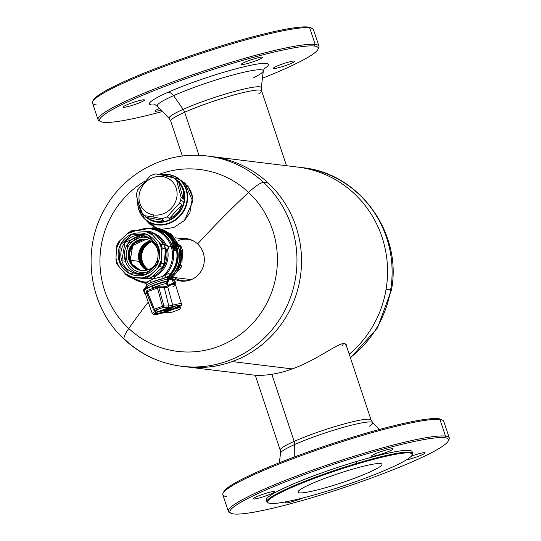 <?xml version="1.0" encoding="UTF-8"?>
<svg xmlns="http://www.w3.org/2000/svg" width="541" height="541" viewBox="0 0 541 541"><rect width="100%" height="100%" fill="white"/><g stroke="black" fill="none" stroke-linecap="round" stroke-linejoin="round"><path stroke-width="0.81" d="M172.315 284.755L172.2 284.383L172.315 284.755M152.711 288.495L152.116 286.703A12.774 1.407 -18.4 0 1 152.122 286.703L151.676 286.473A15.73 1.731 161.6 0 0 144.271 290.531L144.4 290.93M144.271 290.531A15.73 1.731 -18.4 0 1 151.676 286.473L152.88 286.798L153.374 288.258M175.183 283.802L175.419 284.654A15.73 1.731 161.6 0 0 170.374 285.148A15.73 1.731 -18.4 0 1 175.419 284.654A15.73 1.731 -18.4 0 1 175.507 284.769A15.73 1.731 161.6 0 0 175.419 284.654L175.183 283.802L172.714 284.694L175.183 283.802M146.76 293.58A15.73 1.731 161.6 0 0 145.657 294.703A15.73 1.731 -18.4 0 1 146.76 293.58M156.41 310.514L155.132 311.555A15.378 1.691 161.6 0 0 152.312 313.604A15.378 1.691 -18.4 0 1 155.132 311.555L154.726 310.507L155.132 311.555L156.484 312.495A14.12 1.555 161.6 0 0 161.969 313.165L166.56 312.258L171.01 312.448A1.258 1.197 -88.7 0 0 171.436 312.373L179.517 309.452L176.636 308.62L178.104 307.335A14.12 1.555 161.6 0 0 172.62 306.666L168.028 307.565L163.152 307.45L163.909 305.929L168.785 306.044L164.308 287.812A1.258 1.197 -88.7 0 0 164.281 287.724L158.865 287.602A1.258 1.197 91.3 0 1 158.892 287.684L164.308 287.812L158.892 287.684L157.309 286.838L157.445 288.042L158.892 287.684L163.909 305.929L158.892 287.684L157.445 288.042L162.469 306.287L163.909 305.929L162.469 306.287L157.445 288.042L147.071 291.795L154.388 309.209L162.469 306.287L163.152 307.45L155.071 310.372L157.952 311.21L156.484 312.495L157.952 311.21L157.208 311.231A1.258 1.238 -73.8 0 0 157.952 311.21L155.071 310.372L154.388 309.209L153.536 309.682L155.071 310.372A1.258 1.238 106.2 0 1 153.536 309.682L154.388 309.209L155.071 310.372L163.152 307.45L162.469 306.287L154.388 309.209L146.936 290.585L146.192 292.181L147.071 291.795L146.198 292.255L153.522 309.655M157.282 286.852L146.936 290.585L147.071 291.795L157.445 288.042L157.309 286.838L157.769 286.757L157.343 286.831A1.258 1.197 91.3 0 1 158.865 287.602L164.308 287.812L167.798 287.088L164.308 287.812L168.785 306.044L163.909 305.929A1.258 1.197 91.3 0 1 163.152 307.45L168.028 307.565A1.258 1.197 -88.7 0 0 168.785 306.044L172.707 305.205L167.798 287.088L170.374 285.148L167.798 287.088L172.707 305.205A15.378 1.691 -18.4 0 1 181.499 303.893A15.378 1.691 161.6 0 0 172.707 305.205L168.785 306.044L168.028 307.565L172.62 306.666L172.707 305.205A1.258 0.541 74.6 0 1 172.62 306.666A14.12 1.555 -18.4 0 1 178.104 307.335L176.636 308.62L177.441 307.105M166.134 312.333A1.258 1.197 91.3 0 0 166.141 312.333L166.56 312.258A1.258 1.197 91.3 0 1 166.141 312.333L171.497 312.353M180.329 307.998L178.185 307.322L180.315 307.937L179.93 306.375L180.315 307.937L179.578 309.432M179.389 305.259L179.578 305.469C181.58 304.441 176.366 305.787 163.937 309.499C179.761 303.677 186.929 304.549 170.672 310.324C154.827 316.154 147.659 315.275 163.923 309.499L163.923 309.499A13.579 1.495 161.6 0 0 154.854 314.409A13.579 1.495 161.6 0 0 170.672 310.324L170.327 309.743A12.95 1.427 161.6 0 0 179.369 305.442A12.95 1.427 -18.4 0 1 170.327 309.743L170.144 309.229L170.327 309.743A12.95 1.427 -18.4 0 1 154.949 313.564A12.95 1.427 161.6 0 0 170.327 309.743L170.672 310.324A13.579 1.495 161.6 0 0 179.734 305.415A13.579 1.495 161.6 0 0 163.923 309.499L163.937 309.499C153.854 313.34 154.767 313.881 154.8 313.712L154.821 313.428M172.937 286.71A15.73 1.731 -18.4 0 0 175.507 284.769L181.499 303.893C182.331 304.651 181.255 305.78 178.273 307.274L178.104 307.335A1.258 0.981 63.7 0 0 178.273 307.274L177.205 307.822M177.448 307.721A1.258 1.238 106.2 0 1 176.636 308.62L179.517 309.452L171.436 312.373L166.56 312.258L161.908 313.192A1.258 0.541 -105.4 0 0 161.969 313.165A14.12 1.555 -18.4 0 1 156.484 312.495A1.258 0.981 -116.3 0 1 155.132 311.555M180.342 307.964L179.517 309.452A1.258 1.238 -73.8 0 0 180.315 307.937L179.943 306.362M145.745 294.818L145.353 293.777L145.745 294.818A15.73 1.731 -18.4 0 1 145.657 294.703L152.312 313.604L153.772 314.646C155.876 314.328 151.358 315.694 161.908 313.192L166.141 312.333M157.201 311.231L154.327 310.392L153.516 309.675L146.198 292.255L146.936 290.585L157.343 286.831M162.76 286.96L170.374 285.148L165.722 286.473L166.838 287.345L165.722 286.473L162.76 286.96L164.281 287.724A1.258 1.197 -88.7 0 0 163.179 286.886L157.769 286.757M151.676 286.473L152.116 286.703M152.88 286.798L152.447 286.568L152.88 286.798M159.284 311.312A8.054 0.886 161.6 0 0 163.26 310.744A8.054 0.886 -18.4 0 1 159.453 311.386A8.054 0.886 -18.4 0 1 159.284 311.312M171.206 308.086A8.054 0.886 161.6 0 0 174.29 306.537A8.054 0.886 -18.4 0 1 171.206 308.086L171.159 308.728A4.511 0.494 -18.4 0 1 164.775 311.034A4.511 0.494 161.6 0 0 171.159 308.728L171.206 308.093L169.597 307.897L171.206 308.093M172.444 307.085L171.172 307.795A6.039 0.663 161.6 0 0 172.444 307.085A6.039 0.663 161.6 0 0 172.572 306.761A6.039 0.663 161.6 0 0 172.552 306.754L172.079 306.889L172.444 307.085M163.064 310.507L161.191 310.534A6.039 0.663 161.6 0 0 161.177 310.554A6.039 0.663 161.6 0 0 163.064 310.507M179.693 244.904L181.343 246.926L179.693 244.904M179.997 246.764L181.343 246.926L179.997 246.764M182.547 250.557L181.343 246.926L182.547 250.557L180.985 250.368L182.547 250.557L182.486 253.296L182.547 250.557M181.891 263.034L182.486 253.296L181.891 263.034M179.95 265.543L181.62 265.753L179.95 265.543M179.984 269.222L176.109 272.88L179.984 269.222L178.456 269.033L179.984 269.222L181.62 265.753L180.809 268.167M150.696 241.049L141.059 248.887L140.051 261.465L140.701 261.546L141.627 249.13L151.007 241.232A15.73 15.229 -83 0 0 140.701 261.546A15.73 15.229 -83 0 0 147.483 270.006A15.73 15.229 97 0 1 140.701 261.546L140.051 261.465A15.73 15.229 -83 0 0 147.145 270.101M178.909 268.045A27.645 26.766 -83 0 0 181.025 250.706A27.645 26.766 97 0 1 178.909 268.045M150.351 240.867L140.437 248.623L139.321 261.377A15.73 15.229 -83 0 0 146.76 270.202A15.73 15.229 97 0 1 139.321 261.377L140.423 248.623L150.351 240.867A15.73 15.229 -83 0 0 139.321 261.377L130.313 260.275L139.335 261.384L146.76 270.202M145.962 239.386L132.701 245.513L130.313 260.275A15.73 15.229 97 0 1 145.962 239.386M142.141 270.581A15.73 15.229 97 0 1 130.313 260.275A15.73 15.229 -83 0 0 142.141 270.581M144.17 239.25A15.79 15.29 -83 0 0 129.292 253.174A15.79 15.29 -83 0 0 140.376 270.277A15.79 15.29 97 0 1 129.292 253.174A15.79 15.29 97 0 1 144.17 239.25L134.256 243.369L129.306 253.181L131.747 263.886L140.383 270.277M138.726 257.293L138.726 257.293A15.79 15.29 -83 0 0 146.807 270.189A15.79 15.29 97 0 1 138.726 257.293L139.193 257.347L138.726 257.293A15.79 15.29 97 0 1 150.391 240.887L141.688 246.926L138.726 257.293M147.057 270.128A15.79 15.29 97 0 1 139.193 257.347L142.08 247.088L150.614 241.009M165.634 310.236L169.022 309.182L165.634 310.236M163.355 310.859A4.511 0.494 -18.4 0 1 169.732 308.553L169.597 307.897L169.732 308.553L171.159 308.728L169.732 308.553A4.511 0.494 161.6 0 0 163.355 310.859L164.775 311.034L163.355 310.859L162.909 310.311L163.355 310.859M162.713 309.952L162.909 310.311L162.713 309.952M165.526 310.419L168.988 309.168L165.526 310.419M147.869 278.507A23.554 22.803 97 0 1 140.139 278.115A23.554 22.803 -83 0 0 147.869 278.507M175.575 282.855L173.397 282.977L172.383 279.94L168.968 279.278L167.696 282.274L166.817 281.577A10.448 1.15 161.6 0 0 151.487 286.554A10.448 1.15 -18.4 0 1 166.817 281.577L167.331 281.009A11.077 1.217 161.6 0 0 156.106 284.214A11.077 1.217 161.6 0 0 148.396 287.846L146.949 286.662L146.55 286.886L146.212 284.451L146.949 286.662A12.017 1.325 -18.4 0 1 155.355 282.639A12.017 1.325 -18.4 0 1 167.838 279.115L167.101 276.904L168.751 277.202L168.413 276.201L165.248 277.844L154.773 280.901L148.843 283.694L147.22 281.996A26.719 25.867 97 0 1 132.193 277.56A26.719 25.867 -83 0 0 147.22 281.996L153.157 279.041L150.635 278.595L153.157 279.041L154.415 278.581L155.416 276.16A23.554 22.803 -83 0 0 167.663 250.267L165.404 250.463L166.608 250.605A22.965 22.235 97 0 1 154.868 275.43A22.965 22.235 -83 0 0 166.608 250.605A1.258 1.217 97 0 1 166.966 249.462L167.588 249.245L168.643 246.946L166.256 245.249L164.133 244.972M149.816 278.223L151.48 277.235L148.484 276.87L158.54 267.579L148.484 276.87L151.48 277.235L162.537 267.085L159.541 266.72L161.184 263.251L159.541 266.72L162.537 267.085L164.18 263.616L161.184 263.251L162.111 248.055L161.184 263.251L164.18 263.616L165.303 251.308L165.106 248.427L162.111 248.055L161.901 246.121L160.9 244.424L163.896 244.789L160.9 244.424L151.149 233.09L154.151 233.455L151.149 233.09L147.801 231.426L146.489 231.345L147.801 231.426L151.149 233.09L160.9 244.424L161.901 246.121L162.111 248.055L165.106 248.427L164.816 246.48L165.532 249.286L166.966 249.462L166.608 250.605L167.663 250.267A23.554 22.803 97 0 1 155.416 276.16L154.543 276.823L155.416 276.16L154.868 275.43L154.212 276.431L152.893 276.268L154.543 276.823L154.212 276.431A1.258 1.217 97 0 1 154.868 275.43L154.09 275.335L155.416 276.16L154.415 278.581L154.023 278.493L154.543 276.823L154.023 278.493L154.415 278.581L152.386 278.804L153.157 279.041L147.22 281.996L144.941 282.578L146.99 284.444L146.388 284.16L146.99 284.444L148.843 283.694L146.99 284.444L144.941 282.578A27.307 26.441 97 0 1 143.892 282.476A27.307 26.441 97 0 1 131.531 277.479M173.81 247.251L172.91 247.575L173.167 248.549L174.094 248.211L173.837 247.244L175.839 247.487L175.811 246.892L174.892 247.223A27.307 26.441 -83 0 0 174.743 246.75A27.307 26.441 97 0 1 174.892 247.223L175.811 246.892L175.663 246.412L172.572 246.48L175.663 246.412L172.572 246.48L173.499 246.148L173.221 245.675L172.234 246.324A4.402 0.487 161.6 0 0 171.145 246.453A26.719 25.867 97 0 1 162.077 276.627L162.131 278.892L151.439 282.233L150.087 280.319L151.439 282.233L148.843 283.694L147.22 281.996L144.941 282.578A27.307 26.441 -83 0 1 143.892 282.476L146.063 284.167L146.307 284.945L146.171 286.412L143.696 289.496L144.285 290.389L143.737 289.489M171.808 242.868L172.741 242.53L174.621 243.186L175.872 246.324L173.221 245.675A28.315 27.415 97 0 0 173.215 245.661L172.741 242.53L173.215 245.661L172.295 245.993L171.808 242.868L172.295 245.993A27.307 26.441 -83 0 1 172.295 246.006L172.234 246.324A4.402 0.487 -18.4 0 0 171.145 246.453L168.954 246.906L171.145 246.453A26.719 25.867 -83 0 0 136.596 230.784A26.719 25.867 97 0 1 171.145 246.453A26.719 25.867 -83 0 1 162.077 276.627L154.415 278.581L162.077 276.627L165.154 275.274A27.307 26.441 -83 0 0 172.234 246.324A27.307 26.441 97 0 1 165.154 275.274L162.077 276.627L162.131 278.892L168.427 276.201L168.751 277.202L167.101 276.904L168.887 278.169L167.101 276.904L168.555 278.933L168.887 278.169L169.401 278.338L168.887 278.169L168.555 278.933L168.968 279.278L169.394 278.331L173.81 279.115L169.421 278.331L169.008 279.284L172.383 279.94L173.533 279.643L174.54 282.679A1.008 0.974 97 0 1 174.587 282.902L167.872 285.181L169.536 285.364M169.002 277.134L170.131 278.432L173.81 279.115A1.008 0.974 97 0 1 174.547 279.765L173.533 279.643A1.008 0.974 -83 0 0 172.795 278.987L172.383 279.94L173.478 283.186L175.602 283.024L174.587 282.902A1.008 0.974 -83 0 0 174.54 282.679L175.555 282.808A1.008 0.974 97 0 1 175.602 283.024L174.98 283.369L175.602 283.024A1.008 0.974 -83 0 0 175.555 282.808L174.581 279.785L175.555 282.808L174.581 279.785L173.823 279.115L169.59 277.993A28.186 27.293 -83 0 0 178.503 246.703A28.186 27.293 97 0 1 169.604 278.006M150.019 277.946L150.662 278.23M149.796 278.23L146.881 277.878L149.796 278.23L147.95 278.514L149.796 278.23L151.48 277.235L149.424 278.365L144.947 278.148L149.796 278.23L152.332 276.607M116.227 262.622L115.997 257.989L117.005 262.27L118.756 266.287L125.072 273.624L132.728 277.432L142.263 277.973L150.324 275.065L157.485 268.485L161.232 260.559L161.833 250.72L160.826 246.439L159.074 242.422L152.758 235.085L145.11 231.278L135.575 230.73L127.514 233.644L120.345 240.218L116.599 248.143L115.997 257.989L116.599 248.143A23.912 23.148 97 0 1 120.345 240.218L127.514 233.644A23.912 23.148 97 0 1 135.575 230.73L145.11 231.278A23.912 23.148 97 0 1 152.758 235.085L159.074 242.422A23.912 23.148 97 0 1 160.826 246.439A23.912 23.148 97 0 1 161.833 250.72L161.232 260.559A23.912 23.148 97 0 1 157.485 268.485L150.324 275.065A23.912 23.148 97 0 1 142.263 277.973L132.728 277.432A23.912 23.148 97 0 1 125.072 273.624L118.756 266.287A23.912 23.148 97 0 1 117.005 262.27A23.912 23.148 97 0 1 115.997 257.989L116.227 262.622L117.133 264.306L116.227 262.622M116.721 246.777L118.493 242.01L120.345 240.218L118.493 242.01L116.856 245.486L116.599 248.143L116.721 246.777M128.555 232.725L131.247 230.872L133.086 230.588L146.489 231.345L133.086 230.588L131.247 230.872L128.555 232.725M164.816 246.432L162.449 242.72L156.335 235.619L154.151 233.455L150.939 231.798M147.801 231.426L151.784 231.961M133.201 277.675L132.606 276.945L132.924 277.648L144.947 278.148L146.881 277.878L148.484 276.87L146.881 277.878L144.947 278.148L130.239 277.31L145.657 278.405M130.239 277.31L126.885 275.639L129.941 277.283L136.346 277.878L136.109 277.296L136.346 277.878L136.109 277.296L136.346 277.878L133.214 277.675M165.451 245.134A1.258 1.217 97 0 1 164.572 244.471A22.965 22.235 -83 0 0 155.93 235.132A22.965 22.235 97 0 1 164.572 244.471L166.256 245.249L165.532 245.147L166.256 245.249L165.756 244.532L164.572 244.471L165.756 244.532L168.643 246.946L167.588 249.245L165.532 249.286A1.258 1.217 -83 0 0 165.35 249.516L165.235 248.062M165.221 247.886L164.816 246.48L165.303 251.308L164.18 263.616L162.537 267.085L160.839 269.026L163.024 266.693L164.221 264.224L164.795 261.235C165.505 256.874 165.715 253.445 165.424 250.943L165.262 247.636L164.106 244.992L165.1 247.223M175.811 246.892L175.839 247.487L175.811 246.892A28.315 27.415 97 0 0 175.663 246.412L173.377 246.02L175.872 246.324L176.075 248.454L173.167 248.549L176.075 248.454L175.264 248.752M173.357 249.387L173.336 249.874L173.357 249.387L174.276 249.056L173.357 249.387L173.553 250.388L176.488 250.294L176.528 246.98A28.315 27.415 -83 0 0 176.339 246.385L176.089 246.351A28.315 27.415 97 0 1 176.278 246.946L176.292 249.3L176.278 246.946L174.662 243.274L175.088 243.247L176.528 246.98L176.488 250.294L174.486 250.05L174.263 249.536L174.29 249.056L176.359 249.293M174.838 243.213L174.838 243.213A28.315 27.415 97 0 1 176.089 246.351L176.339 246.385A28.315 27.415 -83 0 0 175.088 243.247M175.629 248.637L175.622 249.218L175.629 248.637M174.892 247.223L174.912 247.825L174.892 247.223M175.555 250.632L176.582 250.28L173.553 250.388L174.486 250.05L173.553 250.388L173.336 249.874M174.263 249.536L174.29 249.056L174.486 250.05L176.488 250.294M172.91 247.575L172.917 248.049L172.91 247.575M173.844 247.71L173.837 247.244L174.094 248.211L176.075 248.454L176.041 246.852A28.315 27.415 -83 0 0 175.872 246.324A28.315 27.415 -83 0 0 174.621 243.186L172.741 242.53M175.216 248.792L176.075 248.454M142.641 282.287A27.747 26.861 -83 0 0 145.225 282.977A27.747 26.861 97 0 1 142.641 282.287M144.772 282.693A27.564 26.685 97 0 1 143.865 282.47A27.564 26.685 -83 0 0 144.772 282.693M146.374 287.014L147.017 286.94L146.374 287.014M145.921 286.865L146.422 287.447L143.514 290.463L146.449 287.413L147.314 288.38L146.55 286.886L146.449 287.413L145.942 286.798M169.495 285.418L167.872 285.181L167.494 283.159L166.52 283.437L167.385 286.033L166.52 283.437L166.817 281.577L167.696 282.274L167.494 283.159L168.968 279.278L167.838 279.115A12.017 1.325 161.6 0 0 155.355 282.639A12.017 1.325 161.6 0 0 146.949 286.662L148.41 287.859A11.077 1.217 -18.4 0 1 156.106 284.214A11.077 1.217 -18.4 0 1 167.331 281.009L166.52 283.437A9.501 1.048 161.6 0 0 153.191 287.711A9.501 1.048 -18.4 0 1 166.52 283.437L167.494 283.159L168.136 285.093L174.54 282.679L173.533 279.643L172.383 279.94L172.795 278.987A1.008 0.974 97 0 1 173.533 279.643L174.547 279.765A1.008 0.974 -83 0 0 173.81 279.115L169.421 278.331L170.131 278.432L168.751 277.202M168.806 276.309L169.543 274.585L168.792 276.045L169.543 274.585L169.583 275.017L170.063 274.686L169.651 274.483L170.063 274.686A27.564 26.685 -83 0 0 176.86 249.78A27.564 26.685 97 0 1 170.063 274.686L170.124 274.977A27.747 26.861 -83 0 0 176.887 248.752A27.747 26.861 97 0 1 170.124 274.977L169.597 276.14A28.004 27.111 -83 0 0 176.738 246.568A28.004 27.111 97 0 1 169.597 276.14L170.124 274.977L169.516 275.071M176.488 250.314A27.307 26.441 97 0 1 169.651 274.483A27.307 26.441 -83 0 0 176.488 250.314M169.8 285.263L174.98 283.369M169.441 277.837A28.004 27.111 -83 0 0 178.266 246.757L176.738 246.568L178.266 246.757L169.732 234.185L156.011 228.234A28.004 27.111 97 0 1 178.266 246.757L180.045 246.892L178.503 246.703A28.186 27.293 -83 0 0 152.197 227.869A28.186 27.293 97 0 1 156.092 228.059A28.186 27.293 97 0 1 178.503 246.703L178.266 246.757A28.004 27.111 97 0 1 169.441 277.837M147.855 228.072L154.476 228.052A28.004 27.111 97 0 1 176.738 246.568A28.004 27.111 -83 0 0 154.476 228.052L155.24 228.153M145.556 283.288A28.004 27.111 97 0 1 141.282 282.017A28.004 27.111 -83 0 0 145.556 283.288L141.262 282.01M165.485 252.715A22.965 22.235 97 0 1 165.046 259.666A22.965 22.235 -83 0 0 165.485 252.715M143.69 289.543L143.696 289.543A1.008 0.974 -83 0 0 143.534 290.429M143.548 290.476L144.542 293.465M144.562 293.513L145.15 293.181L144.562 293.513A1.008 0.974 -83 0 0 144.63 293.682L145.225 293.398M145.279 293.378L144.65 293.716L145.36 293.804L144.623 293.709L143.514 290.463L143.696 289.503L145.928 286.825M156.863 228.16L171.145 233.989L180.045 246.892L180.336 264.211L170.746 278.514A28.186 27.293 -83 0 0 180.045 246.892L171.45 234.239L157.634 228.241L156.092 228.059M175.21 245.452L175.156 244.999L175.21 245.452L173.309 245.222L173.167 243.443L173.309 245.222L175.21 245.452L175.156 244.999L174.236 245.337A27.307 26.441 -83 0 0 173.857 244.41L172.992 243.869L174.452 243.599L172.173 243.781M127.115 260.776A17.745 17.177 -83 0 0 145.948 272.414A17.745 17.177 97 0 1 127.115 260.776L125.356 261.229A19.253 18.644 -83 0 0 138.902 273.658A19.253 18.644 97 0 1 125.356 261.229L127.115 260.776A17.745 17.177 97 0 1 131.666 242.01A17.745 17.177 97 0 1 150.094 238.52A17.745 17.177 -83 0 0 131.666 242.01A17.745 17.177 -83 0 0 127.115 260.776M154.922 265.063A15.73 15.229 97 0 1 140.491 270.358A15.73 15.229 97 0 1 128.961 260.106A15.73 15.229 97 0 1 137.515 240.434A15.73 15.229 97 0 1 157.032 247.825A15.73 15.229 -83 0 0 145.286 239.284A15.73 15.229 -83 0 0 128.961 260.106A15.73 15.229 -83 0 0 141.465 270.514A15.73 15.229 -83 0 0 154.922 265.063M141.776 270.547A15.73 15.229 97 0 1 129.583 260.187L128.961 260.106L129.583 260.187A15.73 15.229 97 0 1 145.597 239.325M143.561 235.612A19.253 18.644 -83 0 0 125.356 261.229L121.82 260.796A19.253 18.644 -83 0 0 137.123 273.53A19.253 18.644 -83 0 0 157.106 248.049L151.237 239.399L141.803 235.308L125.005 242.388L121.82 260.796L125.356 261.229L127.987 243.551L143.561 235.612M158.581 247.251L157.106 248.049A19.253 18.644 97 0 1 145.502 272.583A19.253 18.644 97 0 1 121.82 260.796L119.257 261.459A21.457 20.774 -83 0 0 145.651 274.591A21.457 20.774 -83 0 0 158.581 247.251A21.457 20.774 -83 0 0 132.187 234.118A21.457 20.774 -83 0 0 119.257 261.459L121.82 260.796A19.253 18.644 97 0 1 133.424 236.261A19.253 18.644 97 0 1 157.106 248.049L158.581 247.251L157.58 263.636L145.651 274.591L129.772 273.685L119.257 261.459L120.251 245.066L132.187 234.118L148.058 235.024L158.581 247.251M168.643 286.203L167.967 285.465L167.852 285.905L167.967 285.465L168.643 286.203M147.064 286.926L147.348 286.5M173.167 243.443L174.452 243.599L174.784 244.072L173.857 244.41A27.307 26.441 97 0 1 174.236 245.337L175.156 244.999L174.784 244.072L174.452 243.599L173.526 243.937L173.857 244.41L174.784 244.072A28.315 27.415 97 0 1 175.156 244.999M125.999 274.666L125.072 273.624L125.999 274.666M164.741 260.863L165.242 250.557L165.451 253.269M165.472 254.013L165.404 256.393M149.269 228.14A27.747 26.861 97 0 1 174.675 242.801A27.747 26.861 -83 0 0 149.269 228.14M169.664 278.054L170.456 278.459M168.217 281.705L167.331 281.009L168.217 281.705M167.838 279.115L167.331 281.009L167.838 279.115L168.555 278.933L167.101 276.904L167.838 279.115M146.212 284.451L146.55 286.886L146.949 286.662L146.212 284.451L146.55 286.886L146.212 286.358L146.55 286.886L146.212 286.358L145.982 286.791M150.499 228.261A27.564 26.685 97 0 1 174.425 242.855A27.564 26.685 -83 0 0 150.499 228.261M176.292 249.3L174.29 249.056M175.839 247.487L172.897 247.582M153.847 228.667A27.307 26.441 97 0 1 173.83 242.666L165.499 233.151L153.847 228.667L150.526 228.261L135.98 230.75M175.176 248.792L173.167 248.549L172.917 248.049M165.154 275.274C168.055 273.448 169.522 273.219 169.543 274.585C169.502 273.225 168.041 273.455 165.154 275.274L165.248 277.844L165.154 275.274M164.816 246.48L164.572 245.567M164.038 244.972L164.403 245.384M167.663 250.267L167.588 249.245L167.663 250.267L168.954 246.906L167.663 250.267M152.386 278.804L136.346 277.878L136.109 277.296M131.443 277.371L132.728 277.432L131.443 277.371M143.642 278.067L142.263 277.973L143.642 278.067M153.434 275.511L151.203 277.526M153.915 275.389L151.48 277.235M149.377 275.998L150.324 275.065L149.377 275.998M158.54 267.579L157.485 268.485L158.54 267.579M164.721 260.823L164.565 261.621L164.721 260.823M161.211 261.945L161.232 260.559L161.211 261.945M161.975 249.354L161.833 250.72L161.975 249.354M152.447 232.204L156.335 235.619L164.369 245.33M161.901 246.121L160.826 246.439L161.901 246.121M156.335 235.619L155.876 235.497M151.074 231.812L154.023 233.252L156.288 235.491L163.896 244.789M160.014 243.45L159.074 242.422L160.014 243.45M151.933 234.057L152.758 235.085L151.933 234.057M117.133 264.306L117.918 265.273L117.133 264.306M150.723 277.844L151.155 277.553M168.413 276.201L168.954 277.195M168.839 276.478L170.124 274.977L168.839 276.478M168.981 276.904L169.597 276.14L168.981 276.904M172.234 246.324A27.307 26.441 -83 0 0 150.526 228.261L135.892 230.743M168.954 246.906L165.756 244.532A23.554 22.803 -83 0 0 154.124 233.347A23.554 22.803 97 0 1 165.756 244.532L168.954 246.906M299.146 490.403A44.234 4.876 -18.4 0 1 349.777 469.994A44.234 4.876 -18.4 0 1 380.837 465.99A44.234 4.876 -18.4 0 1 330.206 486.4A44.234 4.876 -18.4 0 1 299.146 490.403A44.234 4.876 161.6 0 0 298.017 492.161A44.234 4.876 161.6 0 0 335.833 484.668A44.234 4.876 161.6 0 0 380.837 465.99A44.234 4.876 161.6 0 0 381.966 464.232A44.234 4.876 161.6 0 0 344.157 471.725A44.234 4.876 161.6 0 0 299.146 490.403A44.234 4.876 -18.4 0 1 344.157 471.725A44.234 4.876 -18.4 0 1 381.966 464.232A44.234 4.876 -18.4 0 1 380.837 465.99A44.234 4.876 -18.4 0 1 335.833 484.668A44.234 4.876 -18.4 0 1 298.017 492.161A44.234 4.876 -18.4 0 1 299.146 490.403A44.234 4.876 161.6 0 0 330.206 486.4A44.234 4.876 161.6 0 0 380.837 465.99A44.234 4.876 161.6 0 0 349.777 469.994A44.234 4.876 161.6 0 0 299.146 490.403M292.147 368.908C268.201 377.983 249.469 374.636 256.312 375.386C249.469 374.636 268.201 377.983 292.147 368.908L232.19 361.571L292.147 368.908C316.201 360.637 338.45 342.48 344.651 343.467C338.45 342.48 316.201 360.637 292.147 368.908M254.973 375.238L186.111 366.812A105.901 102.526 -83 0 0 232.19 361.571A105.901 102.526 -83 0 0 268.208 183.047A105.901 102.526 -83 0 0 211.829 156.586A105.901 102.526 97 0 1 268.208 183.047A105.901 102.526 97 0 1 232.19 361.571A105.901 102.526 97 0 1 186.111 366.812L181.539 366.257A105.901 102.526 -83 0 0 287.494 304.833A105.901 102.526 -83 0 0 263.636 182.486A105.901 102.526 97 0 1 287.494 304.833A105.901 102.526 97 0 1 181.539 366.257C159.717 363.41 140.674 354.483 124.403 339.471A25.711 5.254 -46.9 0 1 128.778 328.488A206.135 42.144 -46.9 0 1 148.268 302.115A206.135 42.144 133.1 0 0 128.778 328.488A91.612 88.697 -83 0 0 254.148 321.726A91.612 88.697 -83 0 0 248.576 192.4A91.612 88.697 97 0 1 254.148 321.726A91.612 88.697 97 0 1 128.778 328.488A25.711 5.254 133.1 0 0 124.403 339.471A25.711 5.254 133.1 0 0 125.16 339.795A105.901 102.526 -83 0 0 181.539 366.257M280.502 164.985L286.858 165.762L280.502 164.985M286.831 165.762L297.834 167.108A105.901 102.526 97 0 1 386.071 289.334A105.901 102.526 97 0 1 349.216 354.22A105.901 102.526 -83 0 0 386.071 289.334L390.636 289.888A105.901 102.526 97 0 1 350.325 357.554A105.901 102.526 -83 0 0 390.636 289.888L386.071 289.334A105.901 102.526 -83 0 0 297.834 167.108L302.399 167.663A105.901 102.526 97 0 1 390.636 289.888A105.901 102.526 -83 0 0 302.399 167.663C359.332 173.066 402.545 232.948 391.454 289.956L377.435 327.988L350.453 357.946M346.544 346.193L344.651 343.467L346.416 344.806L346.544 346.193M197.6 243.93A21.397 20.714 97 0 1 190.324 280.001A21.397 20.714 -83 0 0 197.6 243.93A206.135 42.144 -46.9 0 1 248.576 192.4A25.711 5.254 -46.9 0 1 263.636 182.486A25.711 5.254 133.1 0 0 248.576 192.4A91.612 88.697 -83 0 0 159.007 174.378A91.612 88.697 97 0 1 248.576 192.4A206.135 42.144 133.1 0 0 197.6 243.93A21.397 20.714 -83 0 0 181.445 238.574A21.397 20.714 97 0 1 186.212 238.588A21.397 20.714 97 0 1 197.6 243.93M186.922 238.689A21.397 20.714 -83 0 0 182.858 238.75A21.397 20.714 97 0 1 186.922 238.689M176.386 279.92A21.397 20.714 -83 0 0 190.324 280.001A21.397 20.714 97 0 1 181.019 281.056A21.397 20.714 97 0 1 176.386 279.92M280.691 165.012L207.257 156.024A105.901 102.526 97 0 1 263.636 182.486L268.208 183.047L263.636 182.486A105.901 102.526 -83 0 0 207.257 156.024C166.56 150.52 124.085 172.775 104.44 209.516C80.717 250.902 89.339 307.741 124.403 339.471M145.042 181.059A91.612 88.697 -83 0 0 128.778 328.488A91.612 88.697 97 0 1 145.042 181.059M177.8 280.096A21.397 20.714 -83 0 0 181.729 281.131A21.397 20.714 97 0 1 177.8 280.096M184.481 220.458L189.864 212.802L192.515 197.255L188.065 186.408L180.545 180.2L184.907 183.081L192.738 201.326L184.481 220.458L173.837 227.531L162.232 229.228L173.837 227.531L184.481 220.458M145.962 220.167L156.951 228.16L149.499 224.008L145.962 220.167M150.432 224.758L147.794 221.729L150.432 224.758M182.391 181.769L185.806 183.893L182.391 181.769M369.32 426.234A48.595 5.356 161.6 0 0 372.614 422.507A48.595 5.356 161.6 0 0 342.852 427.498A48.595 5.356 161.6 0 0 294.703 444.506A7.554 4.997 66 0 0 294.169 441.395A47.885 5.275 -18.4 0 1 342.71 424.327A47.885 5.275 -18.4 0 1 371.085 419.958A47.885 5.275 161.6 0 0 342.71 424.327A47.885 5.275 161.6 0 0 294.169 441.395A7.554 4.997 -114 0 1 294.703 444.506A48.595 5.356 -18.4 0 1 342.852 427.498A48.595 5.356 -18.4 0 1 372.614 422.507L371.085 419.958L345.78 343.887M294.777 456.82L294.703 444.506L294.777 456.82M255.291 375.271L280.211 450.186A47.885 5.275 -18.4 0 1 294.169 441.395A47.885 5.275 161.6 0 0 280.211 450.186L280.515 453.148A48.595 5.356 -18.4 0 1 294.703 444.506A48.595 5.356 161.6 0 0 280.515 453.148L279.366 462.751M253.431 498.917A11.327 1.244 -18.4 0 1 253.303 498.795A11.327 1.244 -18.4 0 1 263 494.258A11.327 1.244 -18.4 0 1 274.666 491.532A11.327 1.244 -18.4 0 1 274.794 491.647A11.327 1.244 -18.4 0 1 265.097 496.185A11.327 1.244 -18.4 0 1 253.431 498.917L253.431 498.917A11.327 1.244 161.6 0 0 265.746 495.962A11.327 1.244 161.6 0 0 274.666 491.532A11.327 1.244 161.6 0 0 262.344 494.481A11.327 1.244 161.6 0 0 253.431 498.917M372.269 456.266L372.012 455.488L372.269 456.266A11.327 1.244 -18.4 0 1 371.545 456.077A11.327 1.244 -18.4 0 1 380.113 451.931A11.327 1.244 -18.4 0 1 392.313 448.732A11.327 1.244 -18.4 0 1 393.037 448.929A11.327 1.244 -18.4 0 1 384.468 453.074A11.327 1.244 -18.4 0 1 372.269 456.266A11.327 1.244 161.6 0 0 386.186 452.445A11.327 1.244 161.6 0 0 392.313 448.732A11.327 1.244 161.6 0 0 378.396 452.553A11.327 1.244 161.6 0 0 372.269 456.266M424.976 452.729A11.327 1.244 -18.4 0 1 425.104 452.851A11.327 1.244 -18.4 0 1 418.376 456.32A11.327 1.244 -18.4 0 1 406.338 459.931A11.327 1.244 161.6 0 0 418.977 456.097A11.327 1.244 161.6 0 0 424.976 452.729A11.327 1.244 161.6 0 0 411.41 456.124A11.327 1.244 -18.4 0 1 424.976 452.729M286.094 502.914A11.327 1.244 -18.4 0 1 285.371 502.724A11.327 1.244 -18.4 0 1 286.554 501.683A11.327 1.244 161.6 0 0 286.094 502.914L285.831 502.136L286.094 502.914A11.327 1.244 161.6 0 0 302.825 497.97A11.327 1.244 -18.4 0 1 286.094 502.914M271.846 374.298L294.169 441.395L271.846 374.298M441.686 419.809A115.145 12.686 161.6 0 0 438.406 418.707A115.145 12.686 161.6 0 0 319.839 447.853A115.145 12.686 161.6 0 0 223.589 492.364M223.054 493.189L223.852 491.62A115.145 12.686 -18.4 0 1 322.49 446.947A115.145 12.686 -18.4 0 1 438.406 418.707L439.955 419.478A116.403 12.822 161.6 0 0 322.774 448.022A116.403 12.822 161.6 0 0 223.054 493.189A116.403 12.822 161.6 0 0 226.605 496.564M442.606 420.154A116.403 12.822 161.6 0 0 439.955 419.478L438.406 418.707A115.145 12.686 -18.4 0 1 441.03 419.376L442.606 420.154M233.678 513.95A115.145 12.686 -18.4 0 1 310.588 472.32A115.145 12.686 -18.4 0 1 444.722 437.696A115.145 12.686 -18.4 0 1 367.819 479.326A115.145 12.686 -18.4 0 1 233.678 513.95A115.145 12.686 161.6 0 0 349.594 485.71A115.145 12.686 161.6 0 0 448.232 441.037A115.145 12.686 161.6 0 0 444.722 437.696A115.145 12.686 161.6 0 0 316.81 470.095A115.145 12.686 161.6 0 0 231.061 513.281A115.145 12.686 161.6 0 0 233.678 513.95M411.89 452.634A76.768 8.453 161.6 0 0 356.188 461.588A76.768 8.453 161.6 0 0 267.105 500.797M228.356 511.38L222.824 494.765A116.403 12.822 -18.4 0 1 316.681 450.119A116.403 12.822 -18.4 0 1 439.955 419.478L445.486 436.093A116.403 12.822 161.6 0 0 322.213 466.734A116.403 12.822 161.6 0 0 228.356 511.38A116.403 12.822 161.6 0 0 230.398 512.848M448.503 440.293A116.403 12.822 161.6 0 0 449.26 437.892A116.403 12.822 161.6 0 0 445.486 436.093L439.955 419.478A116.403 12.822 -18.4 0 1 443.735 421.277L449.26 437.892M231.061 513.281L229.479 512.503A116.403 12.822 -18.4 0 1 316.174 468.844A116.403 12.822 -18.4 0 1 445.486 436.093L444.722 437.696L445.486 436.093A116.403 12.822 -18.4 0 1 449.03 439.468L448.232 441.037M323.146 492.317A76.139 8.386 -18.4 0 1 269.689 499.208A76.139 8.386 -18.4 0 1 356.837 464.077A76.139 8.386 -18.4 0 1 410.294 457.186A76.139 8.386 -18.4 0 1 323.146 492.317A76.139 8.386 161.6 0 0 412.086 455.197A76.139 8.386 161.6 0 0 356.837 464.077A76.139 8.386 161.6 0 0 268.485 502.961A76.139 8.386 161.6 0 0 323.146 492.317M412.235 454.819A76.768 8.453 161.6 0 0 412.634 453.372A76.768 8.453 161.6 0 0 356.776 463.367L356.188 461.588A76.768 8.453 -18.4 0 1 412.046 451.593L412.634 453.372M266.956 501.832L266.361 500.053A76.768 8.453 -18.4 0 1 356.188 461.588L356.776 463.367A76.768 8.453 161.6 0 0 266.956 501.832A76.768 8.453 161.6 0 0 268.14 502.751M268.485 502.961L267.7 502.575A76.768 8.453 -18.4 0 1 356.776 463.367L356.837 464.077L356.776 463.367A76.768 8.453 -18.4 0 1 412.485 454.413L412.086 455.197M342.487 345.564L343.515 343.488M183.203 109.329A48.595 5.356 -18.4 0 1 233.57 91.693A48.595 5.356 -18.4 0 1 261.289 87.852A48.595 5.356 161.6 0 0 233.57 91.693A48.595 5.356 161.6 0 0 183.203 109.329L173.56 95.649A55.851 6.154 -18.4 0 1 231.447 75.382A55.851 6.154 -18.4 0 1 263.311 70.966A55.851 6.154 161.6 0 0 231.447 75.382A55.851 6.154 161.6 0 0 173.56 95.649A7.554 4.997 66 0 0 167.696 92.443A62.695 6.905 -18.4 0 1 242.469 67.145A62.695 6.905 -18.4 0 1 263.934 68.883A62.695 6.905 161.6 0 0 242.469 67.145A62.695 6.905 161.6 0 0 167.696 92.443A7.554 4.997 -114 0 1 173.56 95.649A55.851 6.154 161.6 0 0 157.458 106.178A55.851 6.154 -18.4 0 1 173.56 95.649L183.203 109.329A48.595 5.356 161.6 0 0 169.191 118.493A48.595 5.356 -18.4 0 1 183.203 109.329A7.554 4.997 -114 0 1 184.67 112.251A7.554 4.997 66 0 0 183.203 109.329M258.767 93.877A47.885 5.275 161.6 0 0 261.587 90.814A47.885 5.275 161.6 0 0 233.218 95.175A47.885 5.275 161.6 0 0 184.67 112.251A47.885 5.275 161.6 0 0 170.719 121.042A47.885 5.275 -18.4 0 1 184.67 112.251L199.014 155.362L184.67 112.251A47.885 5.275 -18.4 0 1 233.218 95.175A47.885 5.275 -18.4 0 1 261.587 90.814L261.289 87.852L263.311 70.966A55.851 6.154 161.6 0 1 253.438 77.87M155.707 104.886A62.695 6.905 -18.4 0 1 167.696 92.443A62.695 6.905 161.6 0 0 155.707 104.886M123.044 106.969L123.138 107.26A11.327 1.244 -18.4 0 1 123.017 107.138A11.327 1.244 -18.4 0 1 132.714 102.601A11.327 1.244 -18.4 0 1 144.379 99.875A11.327 1.244 -18.4 0 1 144.508 99.99A11.327 1.244 -18.4 0 1 134.81 104.528A11.327 1.244 -18.4 0 1 123.138 107.26L123.044 106.969M241.983 64.609L241.726 63.831L241.983 64.609A11.327 1.244 -18.4 0 1 241.259 64.42A11.327 1.244 -18.4 0 1 249.827 60.267A11.327 1.244 -18.4 0 1 262.027 57.076A11.327 1.244 -18.4 0 1 262.75 57.265A11.327 1.244 -18.4 0 1 254.182 61.417A11.327 1.244 -18.4 0 1 241.983 64.609A11.327 1.244 161.6 0 0 255.9 60.788A11.327 1.244 161.6 0 0 262.027 57.076A11.327 1.244 161.6 0 0 248.109 60.896A11.327 1.244 161.6 0 0 241.983 64.609M273.455 68.457L273.455 68.457A11.327 1.244 -18.4 0 1 273.327 68.342A11.327 1.244 -18.4 0 1 283.024 63.804A11.327 1.244 -18.4 0 1 294.689 61.072A11.327 1.244 -18.4 0 1 294.818 61.194A11.327 1.244 -18.4 0 1 285.121 65.731A11.327 1.244 -18.4 0 1 273.455 68.457A11.327 1.244 161.6 0 0 285.77 65.508A11.327 1.244 161.6 0 0 294.689 61.072A11.327 1.244 161.6 0 0 282.368 64.027A11.327 1.244 161.6 0 0 273.455 68.457M155.544 110.479L155.801 111.257A11.327 1.244 -18.4 0 1 155.078 111.067A11.327 1.244 -18.4 0 1 159.622 108.45A11.327 1.244 161.6 0 0 155.801 111.257L155.544 110.479M161.265 110.175A11.327 1.244 -18.4 0 1 155.801 111.257A11.327 1.244 161.6 0 0 161.265 110.175M103.392 122.293A115.145 12.686 -18.4 0 1 180.295 80.663A115.145 12.686 -18.4 0 1 314.436 46.039A115.145 12.686 -18.4 0 1 262.439 78.249A115.145 12.686 161.6 0 0 317.946 49.38A115.145 12.686 161.6 0 0 314.436 46.039A115.145 12.686 161.6 0 0 186.523 78.438A115.145 12.686 161.6 0 0 100.775 121.624A115.145 12.686 161.6 0 0 103.392 122.293A115.145 12.686 161.6 0 0 162.516 111.487A115.145 12.686 -18.4 0 1 103.392 122.293M123.138 107.26A11.327 1.244 161.6 0 0 135.46 104.305A11.327 1.244 161.6 0 0 144.379 99.875A11.327 1.244 161.6 0 0 132.058 102.824A11.327 1.244 161.6 0 0 123.138 107.26M100.775 121.624L99.192 120.846A116.403 12.822 -18.4 0 1 185.888 77.187A116.403 12.822 -18.4 0 1 315.193 44.436L314.436 46.039L315.193 44.436A116.403 12.822 -18.4 0 1 318.744 47.811L317.946 49.38M311.4 28.152A115.145 12.686 161.6 0 0 308.12 27.05A115.145 12.686 161.6 0 0 189.546 56.196A115.145 12.686 161.6 0 0 93.302 100.707M98.063 119.723L92.538 103.108A116.403 12.822 -18.4 0 1 186.395 58.462A116.403 12.822 -18.4 0 1 309.668 27.821L315.193 44.436A116.403 12.822 161.6 0 0 191.927 75.077A116.403 12.822 161.6 0 0 98.063 119.723A116.403 12.822 161.6 0 0 100.112 121.191M318.216 48.636A116.403 12.822 161.6 0 0 318.974 46.235A116.403 12.822 161.6 0 0 315.193 44.436L309.668 27.821A116.403 12.822 -18.4 0 1 313.449 29.62L318.974 46.235M92.768 101.532L93.566 99.963A115.145 12.686 -18.4 0 1 192.204 55.29A115.145 12.686 -18.4 0 1 308.12 27.05L309.668 27.821A116.403 12.822 161.6 0 0 192.488 56.365A116.403 12.822 161.6 0 0 92.768 101.532A116.403 12.822 161.6 0 0 96.318 104.907M312.319 28.497A116.403 12.822 161.6 0 0 309.668 27.821L308.12 27.05A115.145 12.686 -18.4 0 1 310.744 27.719L312.319 28.497M174.128 277.506A20.829 20.166 -83 0 0 188.944 280.441A20.829 20.166 97 0 1 182.675 280.691L174.547 279.697M174.993 237.783L187.734 239.345A20.829 20.166 97 0 1 193.759 241.097A20.829 20.166 -83 0 0 178.672 240.373M172.207 277.269L191.325 279.609L172.207 277.269M148.43 269.689A15.73 15.229 97 0 1 141.783 254.703A15.73 15.229 97 0 1 151.845 241.759A15.73 15.229 -83 0 0 141.783 254.703A15.73 15.229 -83 0 0 148.43 269.689M151.115 241.293A16.358 15.838 -83 0 0 141.025 254.615A16.358 15.838 -83 0 0 147.605 269.966A16.358 15.838 97 0 1 141.025 254.615A16.358 15.838 97 0 1 151.115 241.293M180.498 180.633A26.11 23.676 -49.6 0 0 161.13 174.702A26.11 23.676 130.4 0 1 180.498 180.633L180.89 180.559L180.498 180.633A26.11 23.676 130.4 0 1 179.429 216.082A26.11 23.676 130.4 0 1 144.474 218.422L144.427 218.801A26.428 23.96 130.4 0 1 137.651 201.198A26.428 23.96 -49.6 0 0 144.427 218.801L144.474 218.422A26.11 23.676 -49.6 0 0 179.429 216.082A26.11 23.676 -49.6 0 0 180.498 180.633L178.699 181.796L180.498 180.633M137.759 201.631A26.11 23.676 -49.6 0 0 144.474 218.422L145.509 216.61A24.054 21.809 -49.6 0 0 177.712 214.452A24.054 21.809 -49.6 0 0 178.699 181.796A24.054 21.809 -49.6 0 0 175.771 179.443A24.054 21.809 130.4 0 1 178.699 181.796L178.699 181.796A24.054 21.809 130.4 0 1 177.712 214.452A24.054 21.809 130.4 0 1 145.509 216.61L144.474 218.422A26.11 23.676 130.4 0 1 137.759 201.631M160.745 174.642A26.428 23.96 130.4 0 1 179.788 179.558A26.428 23.96 130.4 0 1 180.89 180.559A26.428 23.96 130.4 0 1 180.363 215.825A26.428 23.96 130.4 0 1 145.529 219.802A26.428 23.96 130.4 0 1 144.427 218.801A26.428 23.96 -49.6 0 0 145.529 219.802A26.428 23.96 -49.6 0 0 180.363 215.825A26.428 23.96 -49.6 0 0 180.89 180.559A26.428 23.96 -49.6 0 0 179.788 179.558A26.428 23.96 -49.6 0 0 160.745 174.642M144.778 215.859A24.054 21.809 -49.6 0 0 145.509 216.61A24.054 21.809 130.4 0 1 144.778 215.859M158.817 221.993A23.743 21.525 -49.6 0 0 184.075 192.325A23.743 21.525 130.4 0 1 158.817 221.993M185.468 184.393A26.428 23.96 -49.6 0 0 185.265 184.224A26.428 23.96 130.4 0 1 186.571 185.394A26.428 23.96 130.4 0 1 190.993 191.541A26.428 23.96 -49.6 0 0 186.571 185.394L188.187 186.773L186.571 185.394A26.428 23.96 -49.6 0 0 185.468 184.393L187.091 185.766A26.428 23.96 130.4 0 1 188.187 186.773A26.428 23.96 130.4 0 1 188.701 187.294A26.428 23.96 -49.6 0 0 188.187 186.773A26.428 23.96 -49.6 0 0 186.266 185.103M152.035 225.306A26.428 23.96 -49.6 0 0 154.063 226.997A26.428 23.96 130.4 0 1 152.826 226.016L151.209 224.637A26.428 23.96 -49.6 0 0 156.951 228.16A26.428 23.96 130.4 0 1 151.013 224.468A26.428 23.96 -49.6 0 0 151.209 224.637M160.636 174.621L179.788 179.558L185.069 184.048A26.428 23.96 130.4 0 1 186.165 185.049L180.89 180.559L186.165 185.049A26.428 23.96 130.4 0 1 192.339 196.173A26.428 23.96 -49.6 0 0 186.165 185.049A26.428 23.96 -49.6 0 0 183.899 183.122M149.708 223.291A26.428 23.96 -49.6 0 0 157.661 228.248A26.428 23.96 130.4 0 1 150.811 224.299L144.427 218.794L137.617 201.076M167.101 175.764L168.312 176.008L167.108 175.771M144.981 215.913A23.912 21.681 -49.6 0 0 167.331 220.694A23.912 21.681 -49.6 0 0 183.852 202.348L180.714 199.676A23.912 21.681 -49.6 0 0 181.147 197.384L183.277 199.196L178.78 182.398C183.041 187.558 184.535 193.157 183.277 199.196C184.535 193.157 183.041 187.558 178.78 182.398L176.65 180.586A23.912 21.681 -49.6 0 0 174.229 178.131A23.912 21.681 -49.6 0 0 172.721 176.961L155.7 173.945A23.912 21.681 -49.6 0 0 150.303 175.913L137.786 189.702A23.912 21.681 -49.6 0 0 136.751 193.002A23.912 21.681 -49.6 0 0 136.318 195.287L140.816 212.086A23.912 21.681 -49.6 0 0 143.237 214.547A23.912 21.681 -49.6 0 0 144.745 215.71L146.875 217.523L163.889 220.539C158.06 222.304 152.386 221.296 146.875 217.523C152.386 221.296 158.06 222.304 163.889 220.539L161.766 218.726A23.912 21.681 -49.6 0 0 167.162 216.758L169.292 218.571L181.81 204.789C179.774 211.315 175.602 215.913 169.292 218.571C175.602 215.913 179.774 211.315 181.81 204.789L179.68 202.976A23.912 21.681 -49.6 0 0 180.714 199.676L183.852 202.348A23.912 21.681 -49.6 0 0 175.73 179.551M174.229 178.131L177.374 180.802A23.912 21.681 130.4 0 1 183.852 202.348A23.912 21.681 130.4 0 1 146.374 217.218L143.237 214.547M146.875 217.523L144.745 215.71L153.38 217.002L161.766 218.726L163.889 220.539L146.875 217.523M169.292 218.571L167.162 216.758L179.68 202.976L181.81 204.789L169.292 218.571M183.277 199.196L181.147 197.384L176.65 180.586L178.78 182.398L183.277 199.196M162.604 176.576A20.132 18.259 130.4 0 1 176.542 198.554A20.132 18.259 130.4 0 1 153.461 214.905A20.132 18.259 130.4 0 1 139.524 192.927A20.132 18.259 130.4 0 1 162.604 176.576L163.389 175.074L172.721 176.961A23.912 21.681 130.4 0 1 176.65 180.586L181.147 197.384A23.912 21.681 130.4 0 1 180.714 199.676A23.912 21.681 130.4 0 1 179.68 202.976L167.162 216.758A23.912 21.681 130.4 0 1 161.766 218.726L153.38 217.002L153.461 214.905A20.132 18.259 -49.6 0 0 176.542 198.554A20.132 18.259 -49.6 0 0 162.604 176.576A20.132 18.259 -49.6 0 0 139.524 192.927A20.132 18.259 -49.6 0 0 153.461 214.905L153.38 217.002L144.745 215.71A23.912 21.681 130.4 0 1 140.816 212.086L136.318 195.287A23.912 21.681 130.4 0 1 136.751 193.002A23.912 21.681 130.4 0 1 137.786 189.702L150.303 175.913A23.912 21.681 130.4 0 1 155.7 173.945L163.389 175.074L162.604 176.576M179.551 309.452L171.47 312.373M145.657 294.703L144.285 290.578M175.507 284.769L175.034 283.349M151.832 286.453L152.596 286.547M177.401 270.913L181.357 259.545L180.261 247.562M170.043 278.311L168.792 276.032M164.004 244.958L165.762 245.174M145.617 278.405L136.339 277.878M143.892 282.476L131.463 277.465M372.614 422.507L379.288 429.513M264.508 68.031L263.311 70.966M182.371 156.072L170.719 121.042L169.191 118.493L157.458 106.178L154.733 104.548M286.514 165.735L261.587 90.814"/></g></svg>
